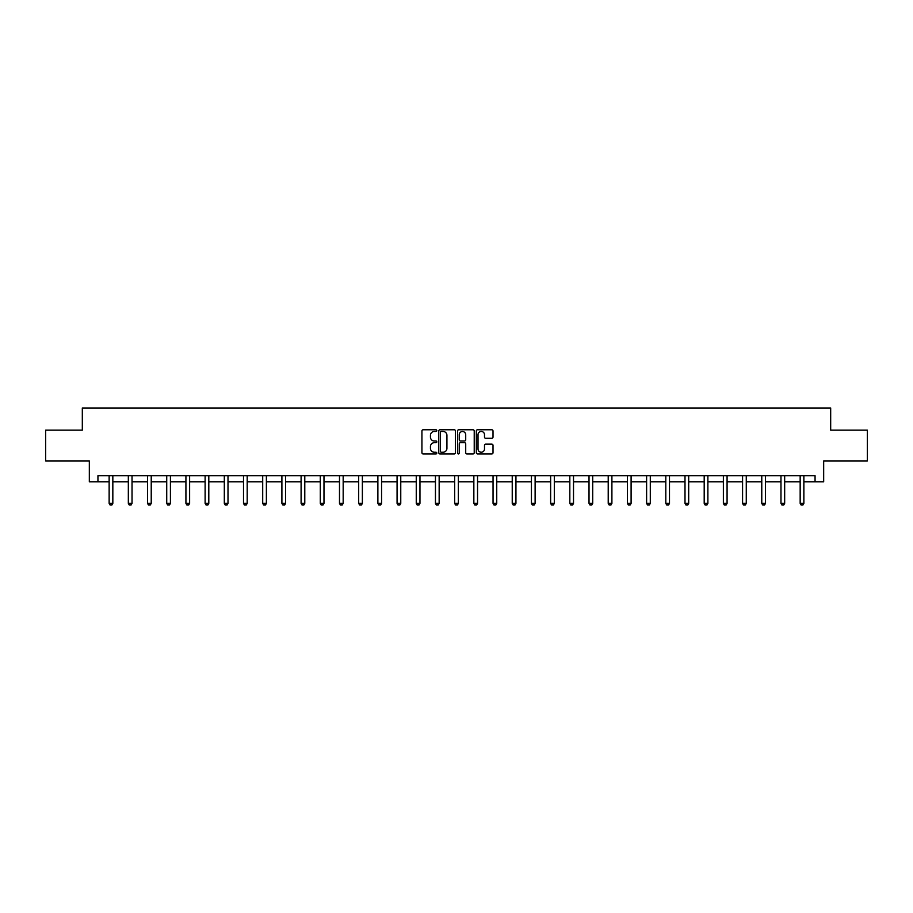 <?xml version="1.0" encoding="UTF-8"?>
<svg xmlns="http://www.w3.org/2000/svg" width="913" height="913" viewBox="0 0 913 913"><rect width="100%" height="100%" fill="white"/><g stroke="black" fill="none" stroke-linecap="round" stroke-linejoin="round"><path stroke-width="1.37" d="M436.813 430.616A0.845 0.845 0 0 0 435.969 429.772L423.13 429.772A1.21 1.21 0 0 0 421.932 430.97L421.932 452.711A1.21 1.21 0 0 0 423.13 453.921L435.969 453.921A0.845 0.845 0 0 0 436.813 453.076A0.845 0.845 0 0 0 435.969 452.232L434.303 452.232A3.869 3.869 0 0 1 430.445 448.363L430.445 446.56A3.869 3.869 0 0 1 434.303 442.691L435.969 442.691A0.845 0.845 0 0 0 436.813 441.846A0.845 0.845 0 0 0 435.969 441.002L434.303 441.002A3.869 3.869 0 0 1 430.445 437.133L430.445 435.318A3.869 3.869 0 0 1 434.303 431.461L435.969 431.461A0.845 0.845 0 0 0 436.813 430.616M491.799 438.286A1.21 1.21 0 0 0 493.009 437.076L493.009 430.97A1.21 1.21 0 0 0 491.799 429.772L477.545 429.772A1.21 1.21 0 0 0 476.335 430.97L476.335 452.711A1.21 1.21 0 0 0 477.545 453.921L491.799 453.921A1.21 1.21 0 0 0 493.009 452.711L493.009 445.35A1.21 1.21 0 0 0 491.799 444.14L485.693 444.14A1.21 1.21 0 0 0 484.495 445.35L484.495 449.002A3.23 3.23 0 0 1 481.265 452.232A3.23 3.23 0 0 1 478.024 449.002L478.024 434.691A3.23 3.23 0 0 1 481.265 431.461A3.23 3.23 0 0 1 484.495 434.691L484.495 437.076A1.21 1.21 0 0 0 485.693 438.286L491.799 438.286M97.942 481.836L97.942 475.684L815.058 475.684L815.058 481.836L823.674 481.836L823.674 460.917L867.35 460.917L867.35 430.16L830.682 430.16L830.682 408.008L82.318 408.008L82.318 430.16L45.65 430.16L45.65 460.917L89.326 460.917L89.326 481.836L109.138 481.836M455.439 430.97A1.21 1.21 0 0 0 454.24 429.772L439.986 429.772A1.21 1.21 0 0 0 438.776 430.97L438.776 452.711A1.21 1.21 0 0 0 439.986 453.921L454.24 453.921A1.21 1.21 0 0 0 455.439 452.711L455.439 430.97M458.76 429.772L473.014 429.772A1.21 1.21 0 0 1 474.224 430.97L474.224 452.711A1.21 1.21 0 0 1 473.014 453.921L466.92 453.921A1.21 1.21 0 0 1 465.71 452.711L465.71 443.901A1.21 1.21 0 0 0 464.5 442.691L460.46 442.691A1.21 1.21 0 0 0 459.25 443.901L459.25 453.076A0.845 0.845 0 0 1 458.406 453.921A0.845 0.845 0 0 1 457.561 453.076L457.561 430.97A1.21 1.21 0 0 1 458.76 429.772M112.835 481.836L128.334 481.836M132.031 481.836L147.529 481.836M151.227 481.836L166.725 481.836M170.423 481.836L185.921 481.836M189.619 481.836L205.117 481.836M208.803 481.836L224.313 481.836M227.999 481.836L243.509 481.836M247.195 481.836L262.704 481.836M266.391 481.836L281.9 481.836M285.586 481.836L301.096 481.836M304.782 481.836L320.292 481.836M323.978 481.836L339.488 481.836M343.174 481.836L358.683 481.836M362.37 481.836L377.879 481.836M381.566 481.836L397.064 481.836M400.761 481.836L416.26 481.836M419.957 481.836L435.455 481.836M439.153 481.836L454.651 481.836M458.349 481.836L473.847 481.836M477.545 481.836L493.043 481.836M496.74 481.836L512.239 481.836M515.936 481.836L531.434 481.836M535.121 481.836L550.63 481.836M554.317 481.836L569.826 481.836M573.512 481.836L589.022 481.836M592.708 481.836L608.218 481.836M611.904 481.836L627.414 481.836M631.1 481.836L646.609 481.836M650.296 481.836L665.805 481.836M669.491 481.836L685.001 481.836M688.687 481.836L704.197 481.836M707.883 481.836L723.381 481.836M727.079 481.836L742.577 481.836M746.275 481.836L761.773 481.836M765.471 481.836L780.969 481.836M784.666 481.836L800.165 481.836M803.862 481.836L815.058 481.836M441.31 431.461A0.845 0.845 0 0 0 440.465 432.306L440.465 451.387A0.845 0.845 0 0 0 441.31 452.232L443.067 452.232A3.869 3.869 0 0 0 446.925 448.363L446.925 435.318A3.869 3.869 0 0 0 443.067 431.461L441.31 431.461M465.71 434.748A3.23 3.23 0 0 0 462.48 431.518A3.23 3.23 0 0 0 459.25 434.748L459.25 439.792A1.21 1.21 0 0 0 460.46 441.002L464.5 441.002A1.21 1.21 0 0 0 465.71 439.792L465.71 434.748M112.972 475.684L112.892 475.947A1.233 1.233 0 0 0 112.835 476.324L112.835 503.394L111.911 504.992L110.062 504.992L109.138 503.394L109.138 476.324A1.233 1.233 0 0 0 109.081 475.947L109.001 475.684M109.138 503.394L112.835 503.394M132.168 475.684L132.088 475.947A1.233 1.233 0 0 0 132.031 476.324L132.031 503.394L131.107 504.992L129.258 504.992L128.334 503.394L128.334 476.324A1.233 1.233 0 0 0 128.277 475.947L128.197 475.684M128.334 503.394L132.031 503.394M151.364 475.684L151.284 475.947A1.233 1.233 0 0 0 151.227 476.324L151.227 503.394L150.303 504.992L148.454 504.992L147.529 503.394L147.529 476.324A1.233 1.233 0 0 0 147.472 475.947L147.392 475.684M147.529 503.394L151.227 503.394M170.56 475.684L170.48 475.947A1.233 1.233 0 0 0 170.423 476.324L170.423 503.394L169.498 504.992L167.65 504.992L166.725 503.394L166.725 476.324A1.233 1.233 0 0 0 166.668 475.947L166.588 475.684M166.725 503.394L170.423 503.394M189.756 475.684L189.676 475.947A1.233 1.233 0 0 0 189.619 476.324L189.619 503.394L188.694 504.992L186.845 504.992L185.921 503.394L185.921 476.324A1.233 1.233 0 0 0 185.864 475.947L185.784 475.684M185.921 503.394L189.619 503.394M208.951 475.684L208.872 475.947A1.233 1.233 0 0 0 208.803 476.324L208.803 503.394L207.89 504.992L206.041 504.992L205.117 503.394L205.117 476.324A1.233 1.233 0 0 0 205.06 475.947L204.98 475.684M205.117 503.394L208.803 503.394M228.147 475.684L228.067 475.947A1.233 1.233 0 0 0 227.999 476.324L227.999 503.394L227.086 504.992L225.237 504.992L224.313 503.394L224.313 476.324A1.233 1.233 0 0 0 224.256 475.947L224.164 475.684M224.313 503.394L227.999 503.394M247.343 475.684L247.252 475.947A1.233 1.233 0 0 0 247.195 476.324L247.195 503.394L246.282 504.992L244.433 504.992L243.509 503.394L243.509 476.324A1.233 1.233 0 0 0 243.451 475.947L243.36 475.684M243.509 503.394L247.195 503.394M266.539 475.684L266.448 475.947A1.233 1.233 0 0 0 266.391 476.324L266.391 503.394L265.466 504.992L263.629 504.992L262.704 503.394L262.704 476.324A1.233 1.233 0 0 0 262.647 475.947L262.556 475.684M262.704 503.394L266.391 503.394M285.735 475.684L285.643 475.947A1.233 1.233 0 0 0 285.586 476.324L285.586 503.394L284.662 504.992L282.825 504.992L281.9 503.394L281.9 476.324A1.233 1.233 0 0 0 281.843 475.947L281.752 475.684M281.9 503.394L285.586 503.394M304.931 475.684L304.839 475.947A1.233 1.233 0 0 0 304.782 476.324L304.782 503.394L303.858 504.992L302.02 504.992L301.096 503.394L301.096 476.324A1.233 1.233 0 0 0 301.039 475.947L300.948 475.684M301.096 503.394L304.782 503.394M324.126 475.684L324.035 475.947A1.233 1.233 0 0 0 323.978 476.324L323.978 503.394L323.054 504.992L321.216 504.992L320.292 503.394L320.292 476.324A1.233 1.233 0 0 0 320.235 475.947L320.143 475.684M320.292 503.394L323.978 503.394M343.322 475.684L343.231 475.947A1.233 1.233 0 0 0 343.174 476.324L343.174 503.394L342.249 504.992L340.401 504.992L339.488 503.394L339.488 476.324A1.233 1.233 0 0 0 339.431 475.947L339.339 475.684M339.488 503.394L343.174 503.394M362.518 475.684L362.427 475.947A1.233 1.233 0 0 0 362.37 476.324L362.37 503.394L361.445 504.992L359.596 504.992L358.683 503.394L358.683 476.324A1.233 1.233 0 0 0 358.626 475.947L358.535 475.684M358.683 503.394L362.37 503.394M381.702 475.684L381.623 475.947A1.233 1.233 0 0 0 381.566 476.324L381.566 503.394L380.641 504.992L378.792 504.992L377.879 503.394L377.879 476.324A1.233 1.233 0 0 0 377.811 475.947L377.731 475.684M377.879 503.394L381.566 503.394M400.898 475.684L400.818 475.947A1.233 1.233 0 0 0 400.761 476.324L400.761 503.394L399.837 504.992L397.988 504.992L397.064 503.394L397.064 476.324A1.233 1.233 0 0 0 397.007 475.947L396.927 475.684M397.064 503.394L400.761 503.394M420.094 475.684L420.014 475.947A1.233 1.233 0 0 0 419.957 476.324L419.957 503.394L419.033 504.992L417.184 504.992L416.26 503.394L416.26 476.324A1.233 1.233 0 0 0 416.202 475.947L416.123 475.684M416.26 503.394L419.957 503.394M439.29 475.684L439.21 475.947A1.233 1.233 0 0 0 439.153 476.324L439.153 503.394L438.229 504.992L436.38 504.992L435.455 503.394L435.455 476.324A1.233 1.233 0 0 0 435.398 475.947L435.318 475.684M435.455 503.394L439.153 503.394M458.486 475.684L458.406 475.947A1.233 1.233 0 0 0 458.349 476.324L458.349 503.394L457.424 504.992L455.576 504.992L454.651 503.394L454.651 476.324A1.233 1.233 0 0 0 454.594 475.947L454.514 475.684M454.651 503.394L458.349 503.394M477.682 475.684L477.602 475.947A1.233 1.233 0 0 0 477.545 476.324L477.545 503.394L476.62 504.992L474.771 504.992L473.847 503.394L473.847 476.324A1.233 1.233 0 0 0 473.79 475.947L473.71 475.684M473.847 503.394L477.545 503.394M496.877 475.684L496.798 475.947A1.233 1.233 0 0 0 496.74 476.324L496.74 503.394L495.816 504.992L493.967 504.992L493.043 503.394L493.043 476.324A1.233 1.233 0 0 0 492.986 475.947L492.906 475.684M493.043 503.394L496.74 503.394M516.073 475.684L515.993 475.947A1.233 1.233 0 0 0 515.936 476.324L515.936 503.394L515.012 504.992L513.163 504.992L512.239 503.394L512.239 476.324A1.233 1.233 0 0 0 512.182 475.947L512.102 475.684M512.239 503.394L515.936 503.394M535.269 475.684L535.189 475.947A1.233 1.233 0 0 0 535.121 476.324L535.121 503.394L534.208 504.992L532.359 504.992L531.434 503.394L531.434 476.324A1.233 1.233 0 0 0 531.377 475.947L531.298 475.684M531.434 503.394L535.121 503.394M554.465 475.684L554.374 475.947A1.233 1.233 0 0 0 554.317 476.324L554.317 503.394L553.404 504.992L551.555 504.992L550.63 503.394L550.63 476.324A1.233 1.233 0 0 0 550.573 475.947L550.482 475.684M550.63 503.394L554.317 503.394M573.661 475.684L573.569 475.947A1.233 1.233 0 0 0 573.512 476.324L573.512 503.394L572.599 504.992L570.751 504.992L569.826 503.394L569.826 476.324A1.233 1.233 0 0 0 569.769 475.947L569.678 475.684M569.826 503.394L573.512 503.394M592.857 475.684L592.765 475.947A1.233 1.233 0 0 0 592.708 476.324L592.708 503.394L591.784 504.992L589.946 504.992L589.022 503.394L589.022 476.324A1.233 1.233 0 0 0 588.965 475.947L588.874 475.684M589.022 503.394L592.708 503.394M612.052 475.684L611.961 475.947A1.233 1.233 0 0 0 611.904 476.324L611.904 503.394L610.98 504.992L609.142 504.992L608.218 503.394L608.218 476.324A1.233 1.233 0 0 0 608.161 475.947L608.069 475.684M608.218 503.394L611.904 503.394M631.248 475.684L631.157 475.947A1.233 1.233 0 0 0 631.1 476.324L631.1 503.394L630.175 504.992L628.338 504.992L627.414 503.394L627.414 476.324A1.233 1.233 0 0 0 627.357 475.947L627.265 475.684M627.414 503.394L631.1 503.394M650.444 475.684L650.353 475.947A1.233 1.233 0 0 0 650.296 476.324L650.296 503.394L649.371 504.992L647.534 504.992L646.609 503.394L646.609 476.324A1.233 1.233 0 0 0 646.552 475.947L646.461 475.684M646.609 503.394L650.296 503.394M669.64 475.684L669.549 475.947A1.233 1.233 0 0 0 669.491 476.324L669.491 503.394L668.567 504.992L666.718 504.992L665.805 503.394L665.805 476.324A1.233 1.233 0 0 0 665.748 475.947L665.657 475.684M665.805 503.394L669.491 503.394M688.836 475.684L688.744 475.947A1.233 1.233 0 0 0 688.687 476.324L688.687 503.394L687.763 504.992L685.914 504.992L685.001 503.394L685.001 476.324A1.233 1.233 0 0 0 684.933 475.947L684.853 475.684M685.001 503.394L688.687 503.394M708.02 475.684L707.94 475.947A1.233 1.233 0 0 0 707.883 476.324L707.883 503.394L706.959 504.992L705.11 504.992L704.197 503.394L704.197 476.324A1.233 1.233 0 0 0 704.128 475.947L704.049 475.684M704.197 503.394L707.883 503.394M727.216 475.684L727.136 475.947A1.233 1.233 0 0 0 727.079 476.324L727.079 503.394L726.155 504.992L724.306 504.992L723.381 503.394L723.381 476.324A1.233 1.233 0 0 0 723.324 475.947L723.244 475.684M723.381 503.394L727.079 503.394M746.412 475.684L746.332 475.947A1.233 1.233 0 0 0 746.275 476.324L746.275 503.394L745.35 504.992L743.502 504.992L742.577 503.394L742.577 476.324A1.233 1.233 0 0 0 742.52 475.947L742.44 475.684M742.577 503.394L746.275 503.394M765.608 475.684L765.528 475.947A1.233 1.233 0 0 0 765.471 476.324L765.471 503.394L764.546 504.992L762.697 504.992L761.773 503.394L761.773 476.324A1.233 1.233 0 0 0 761.716 475.947L761.636 475.684M761.773 503.394L765.471 503.394M784.803 475.684L784.724 475.947A1.233 1.233 0 0 0 784.666 476.324L784.666 503.394L783.742 504.992L781.893 504.992L780.969 503.394L780.969 476.324A1.233 1.233 0 0 0 780.912 475.947L780.832 475.684M780.969 503.394L784.666 503.394M803.999 475.684L803.919 475.947A1.233 1.233 0 0 0 803.862 476.324L803.862 503.394L802.938 504.992L801.089 504.992L800.165 503.394L800.165 476.324A1.233 1.233 0 0 0 800.108 475.947L800.028 475.684M800.165 503.394L803.862 503.394"/></g></svg>
